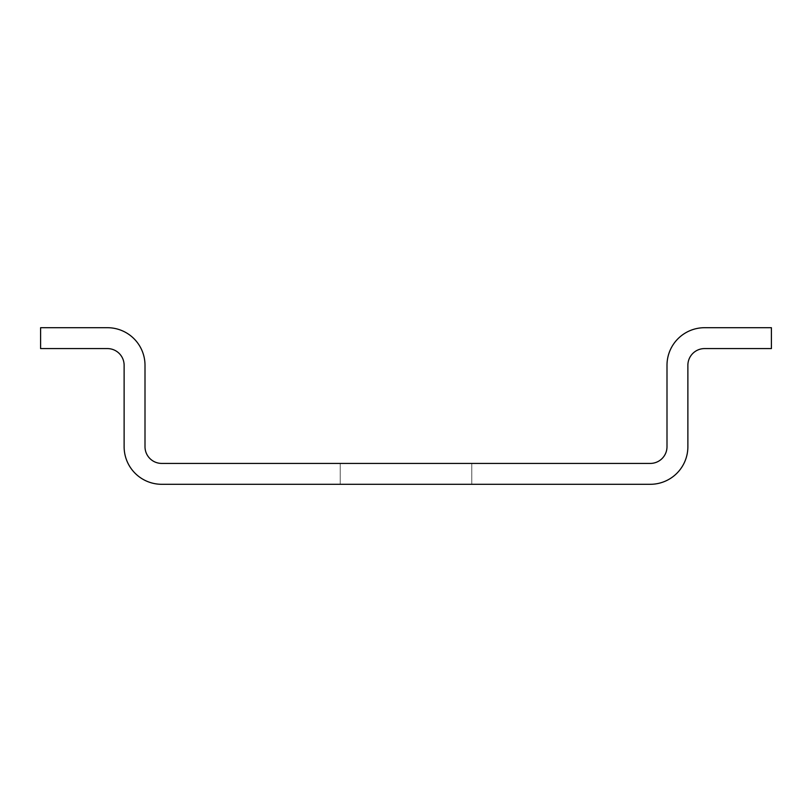 <?xml version="1.0" encoding="UTF-8"?>
<svg xmlns="http://www.w3.org/2000/svg" width="812" height="812" viewBox="0 0 812 812"><rect width="100%" height="100%" fill="white"/><g stroke="black" fill="none" stroke-linecap="round" stroke-linejoin="round"><path stroke-width="0.61" stroke-dasharray="4.06 3.04" d="M340.228 463.419L340.228 484.297L471.772 484.297L340.228 484.297L471.772 484.297L340.228 484.297L471.772 484.297L340.228 484.297L471.772 484.297L340.228 484.297L471.772 484.297L340.228 484.297L471.772 484.297L340.228 484.297L471.772 484.297L340.228 484.297L471.772 484.297L340.228 484.297L471.772 484.297L340.228 484.297L471.772 484.297L340.228 484.297L471.772 484.297L340.228 484.297L471.772 484.297L340.228 484.297L471.772 484.297L340.228 484.297L471.772 484.297L340.228 484.297L471.772 484.297L340.228 484.297L471.772 484.297L340.228 484.297L471.772 484.297L340.228 484.297L471.772 484.297L340.228 484.297L471.772 484.297L340.228 484.297L471.772 484.297L340.228 484.297L340.228 463.419L471.772 463.419L340.228 463.419L340.228 484.297L340.228 463.419L471.772 463.419L471.772 484.297L471.772 463.419L340.228 463.419L340.228 484.297L340.228 463.419L471.772 463.419L471.772 484.297L471.772 463.419L340.228 463.419L340.228 484.297L340.228 463.419L471.772 463.419L471.772 484.297L471.772 463.419L340.228 463.419L340.228 484.297L340.228 463.419L471.772 463.419L471.772 484.297L471.772 463.419L340.228 463.419L340.228 484.297L340.228 463.419L471.772 463.419L471.772 484.297L471.772 463.419L340.228 463.419L340.228 484.297L340.228 463.419L471.772 463.419L471.772 484.297L471.772 463.419L340.228 463.419L340.228 484.297L340.228 463.419L471.772 463.419L471.772 484.297L471.772 463.419L340.228 463.419L340.228 484.297L340.228 463.419L471.772 463.419L471.772 484.297L471.772 463.419L340.228 463.419L340.228 484.297L340.228 463.419L471.772 463.419L471.772 484.297L471.772 463.419L340.228 463.419L340.228 484.297L340.228 463.419L471.772 463.419L471.772 484.297L471.772 463.419L340.228 463.419L340.228 484.297L340.228 463.419L471.772 463.419L471.772 484.297L471.772 463.419L340.228 463.419L340.228 484.297L340.228 463.419L471.772 463.419L471.772 484.297L471.772 463.419L340.228 463.419L340.228 484.297L340.228 463.419L471.772 463.419L471.772 484.297L471.772 463.419L340.228 463.419L340.228 484.297L340.228 463.419L471.772 463.419L471.772 484.297L471.772 463.419L340.228 463.419L340.228 484.297L340.228 463.419L471.772 463.419L471.772 484.297L471.772 463.419L340.228 463.419L340.228 484.297L340.228 463.419L471.772 463.419L471.772 484.297L471.772 463.419L340.228 463.419L340.228 484.297L340.228 463.419L471.772 463.419L471.772 484.297L471.772 463.419L340.228 463.419L340.228 484.297L340.228 463.419L471.772 463.419L471.772 484.297L471.772 463.419L340.228 463.419L340.228 484.297L340.228 463.419L471.772 463.419L471.772 484.297L471.772 463.419L340.228 463.419M471.772 463.419L471.772 484.297L471.772 463.419M666.997 365.288L666.997 446.712A16.707 16.707 0 0 1 650.3 463.419L161.7 463.419A16.707 16.707 0 0 1 145.003 446.712L145.003 365.288A37.585 37.585 0 0 0 107.417 327.703L40.6 327.703L40.6 348.581L107.417 348.581A16.707 16.707 0 0 1 124.124 365.288L124.124 446.712A37.585 37.585 0 0 0 161.7 484.297L650.3 484.297A37.585 37.585 0 0 0 687.876 446.712L687.876 365.288A16.707 16.707 0 0 1 704.583 348.581L771.4 348.581L771.4 327.703L704.583 327.703A37.585 37.585 0 0 0 666.997 365.288"/><path stroke-width="1.22" d="M124.124 446.712A37.585 37.585 0 0 0 161.7 484.297L650.3 484.297A37.585 37.585 0 0 0 687.876 446.712L687.876 365.288A16.707 16.707 0 0 1 704.583 348.581L771.4 348.581L771.4 327.703L704.583 327.703A37.585 37.585 0 0 0 666.997 365.288L666.997 446.712A16.707 16.707 0 0 1 650.3 463.419L161.7 463.419A16.707 16.707 0 0 1 145.003 446.712L145.003 365.288A37.585 37.585 0 0 0 107.417 327.703L40.6 327.703L40.6 348.581L107.417 348.581A16.707 16.707 0 0 1 124.124 365.288L124.124 446.712"/></g></svg>

